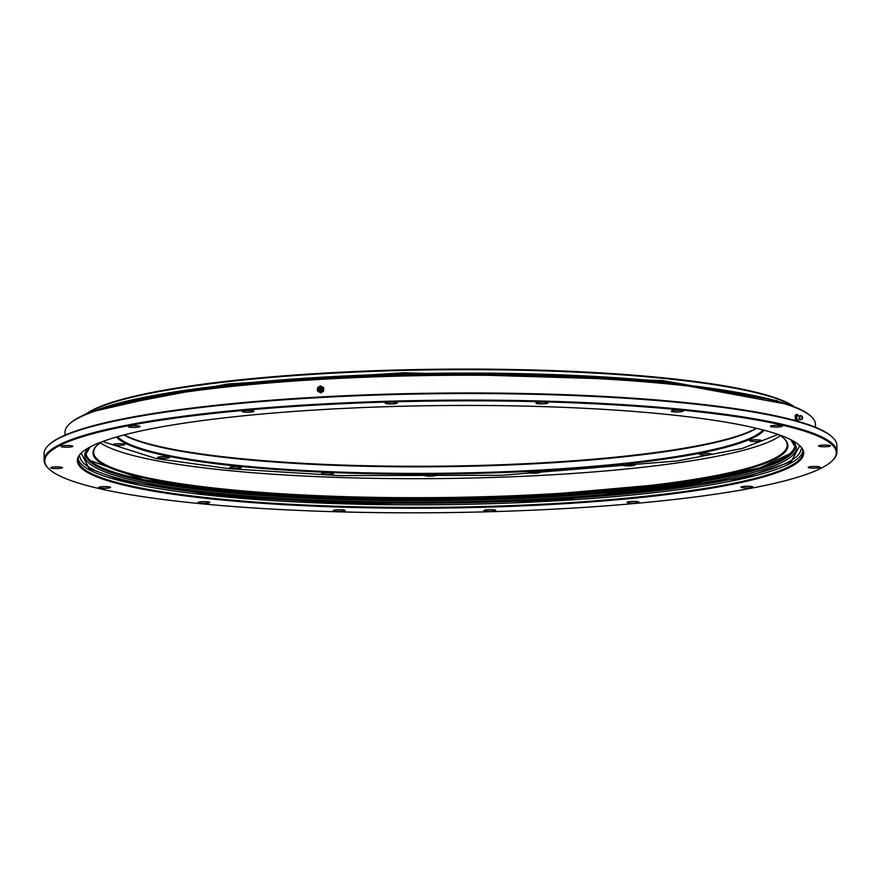 <?xml version="1.0" encoding="UTF-8"?>
<svg xmlns="http://www.w3.org/2000/svg" width="881" height="881" viewBox="0 0 881 881"><rect width="100%" height="100%" fill="white"/><g stroke="black" fill="none" stroke-linecap="round" stroke-linejoin="round"><path stroke-width="1.32" d="M81.151 453.153L89.146 468.527L122.944 480.872L220.14 496.058L353.501 503.8L553.731 500.672L742.98 478.108L791.138 461.765L799.772 445.632M116.479 437.02A326.278 46.032 179.4 0 0 240.799 466.478A326.278 46.032 179.4 0 0 566.087 469.177A326.278 46.032 179.4 0 0 764.113 430.236M763.1 429.961A325.618 45.944 -0.6 0 1 564.545 468.527A325.618 45.944 -0.6 0 1 241.196 465.741A325.618 45.944 -0.6 0 1 117.492 436.723M778.947 434.751A347.466 49.028 -0.6 0 1 784.288 438.694A347.466 49.028 -0.6 0 1 615.753 489.814A347.466 49.028 -0.6 0 1 228.08 490.265A347.466 49.028 -0.6 0 1 96.492 445.896A347.466 49.028 -0.6 0 1 101.744 441.844M783.947 438.386A346.795 48.929 -0.6 0 1 787.24 445.004A346.795 48.929 -0.6 0 1 593.574 490.97A346.795 48.929 -0.6 0 1 228.476 489.539A346.795 48.929 -0.6 0 1 93.672 452.261A346.795 48.929 -0.6 0 1 96.822 445.577M756.294 428.265A326.278 46.032 -0.6 0 1 240.722 458.616A326.278 46.032 -0.6 0 1 124.254 434.884M794.464 406.846A360.869 50.911 179.4 0 0 660.728 377.564A360.869 50.911 179.4 0 0 85.655 414.268M239.103 458.924A5.958 0.837 -0.6 0 1 241.13 459.309M625.4 465.785A5.958 0.837 -0.6 0 1 623.076 465.146A5.958 0.837 -0.6 0 1 626.402 464.353A5.958 0.837 -0.6 0 1 632.679 464.375A5.958 0.837 -0.6 0 1 634.992 465.025A5.958 0.837 -0.6 0 1 631.666 465.807A5.958 0.837 -0.6 0 1 625.4 465.785M756.636 428.342A325.618 45.944 -0.6 0 1 241.13 459.188A325.618 45.944 -0.6 0 1 123.924 434.972M86.261 414.015A361.529 51.01 -0.6 0 1 661.146 378.147A361.529 51.01 -0.6 0 1 793.847 406.604M701.617 454.86A5.958 0.837 -0.6 0 1 699.305 454.222A5.958 0.837 -0.6 0 1 702.631 453.429A5.958 0.837 -0.6 0 1 708.908 453.451A5.958 0.837 -0.6 0 1 711.22 454.089A5.958 0.837 -0.6 0 1 707.895 454.882A5.958 0.837 -0.6 0 1 701.617 454.86M751.9 441.37A5.958 0.837 -0.6 0 1 749.588 440.731A5.958 0.837 -0.6 0 1 752.914 439.938A5.958 0.837 -0.6 0 1 759.191 439.971A5.958 0.837 -0.6 0 1 761.503 440.61A5.958 0.837 -0.6 0 1 758.178 441.403A5.958 0.837 -0.6 0 1 751.9 441.37M115.224 445.268A5.958 0.837 -0.6 0 1 112.9 444.63A5.958 0.837 -0.6 0 1 116.226 443.837A5.958 0.837 -0.6 0 1 122.503 443.87A5.958 0.837 -0.6 0 1 124.816 444.509A5.958 0.837 -0.6 0 1 121.49 445.29A5.958 0.837 -0.6 0 1 115.224 445.268M160.023 458.175A5.958 0.837 -0.6 0 1 157.71 457.536A5.958 0.837 -0.6 0 1 161.036 456.743A5.958 0.837 -0.6 0 1 167.302 456.765A5.958 0.837 -0.6 0 1 169.626 457.415A5.958 0.837 -0.6 0 1 166.3 458.197A5.958 0.837 -0.6 0 1 160.023 458.175M231.901 468.196A5.958 0.837 -0.6 0 1 229.589 467.558A5.958 0.837 -0.6 0 1 232.914 466.765A5.958 0.837 -0.6 0 1 239.18 466.787A5.958 0.837 -0.6 0 1 241.504 467.426A5.958 0.837 -0.6 0 1 238.178 468.218A5.958 0.837 -0.6 0 1 231.901 468.196M323.823 474.341A5.958 0.837 -0.6 0 1 321.499 473.703A5.958 0.837 -0.6 0 1 324.825 472.921A5.958 0.837 -0.6 0 1 331.102 472.943A5.958 0.837 -0.6 0 1 333.414 473.582A5.958 0.837 -0.6 0 1 330.089 474.374A5.958 0.837 -0.6 0 1 323.823 474.341M426.767 476.026A5.958 0.837 -0.6 0 1 424.455 475.388A5.958 0.837 -0.6 0 1 427.781 474.595A5.958 0.837 -0.6 0 1 434.058 474.628A5.958 0.837 -0.6 0 1 436.37 475.266A5.958 0.837 -0.6 0 1 433.045 476.048A5.958 0.837 -0.6 0 1 426.767 476.026M530.692 473.075A5.958 0.837 -0.6 0 1 528.369 472.436A5.958 0.837 -0.6 0 1 531.695 471.654A5.958 0.837 -0.6 0 1 537.972 471.676A5.958 0.837 -0.6 0 1 540.284 472.315A5.958 0.837 -0.6 0 1 536.958 473.108A5.958 0.837 -0.6 0 1 530.692 473.075M799.794 419.477L799.078 417.528L799.596 416.03M795.807 420.722L795.091 415.887L796.017 414.577L797.646 414.488L798.153 415.568M795.091 415.887L796.721 415.788L797.646 414.488M795.125 419.268L796.765 419.18L796.721 415.788M797.679 421.261L796.765 419.18M798.593 420.017L797.723 421.25M799.618 419.565L797.922 420.325A2.478 0.782 -93.3 0 1 796.898 417.55A2.478 0.782 -93.3 0 1 797.635 415.403L799.408 415.964M799.166 418.486L800.741 419.774A2.114 0.661 -93.3 0 1 800.708 419.797A2.114 0.661 -93.3 0 1 799.838 417.429A2.114 0.661 -93.3 0 1 800.466 415.612A2.114 0.661 -93.3 0 1 800.499 415.623L799.089 417.087M802.613 417.803L802.283 419.081L801.666 417.418L802.106 416.129L802.613 417.803M801.985 417.55L802.173 418.112L801.985 417.55M802.106 418.068L802.051 417.165M682.456 410.139A395.778 55.844 -0.6 0 1 832.336 460.675A395.778 55.844 -0.6 0 1 753.751 487.744A395.778 55.844 -0.6 0 1 198.632 503.503A395.778 55.844 -0.6 0 1 48.907 468.879A395.778 55.844 -0.6 0 1 240.876 410.656A395.778 55.844 -0.6 0 1 682.456 410.139M832.336 460.675L832.986 460.025A396.439 55.932 179.4 0 0 836.95 452.019A396.439 55.932 179.4 0 0 682.852 409.412A396.439 55.932 179.4 0 0 265.5 407.771A396.439 55.932 179.4 0 0 44.116 460.311A396.439 55.932 179.4 0 0 48.246 468.24L48.907 468.879M815.74 466.467A5.958 0.837 179.4 0 0 808.229 467.359A5.958 0.837 179.4 0 0 810.542 467.998A5.958 0.837 179.4 0 0 812.623 468.119A5.958 0.837 179.4 0 0 820.134 467.227A5.958 0.837 179.4 0 0 815.74 466.467M627.889 502.71A5.958 0.837 179.4 0 0 629.408 502.941A5.958 0.837 179.4 0 0 635.686 502.974A5.958 0.837 179.4 0 0 639.011 502.181A5.958 0.837 179.4 0 0 638.218 501.774A5.958 0.837 179.4 0 0 631.512 501.443A5.958 0.837 179.4 0 0 627.096 502.302A5.958 0.837 179.4 0 0 627.889 502.71M483.955 510.672A5.958 0.837 179.4 0 0 486.213 511.2A5.958 0.837 179.4 0 0 492.49 511.222A5.958 0.837 179.4 0 0 495.816 510.44A5.958 0.837 179.4 0 0 495.761 510.33A5.958 0.837 179.4 0 0 489.473 509.67A5.958 0.837 179.4 0 0 483.9 510.562A5.958 0.837 179.4 0 0 483.955 510.672M333.403 510.418A5.958 0.837 179.4 0 0 333.194 510.65A5.958 0.837 179.4 0 0 335.518 511.288A5.958 0.837 179.4 0 0 344.9 510.749A5.958 0.837 179.4 0 0 345.11 510.517A5.958 0.837 179.4 0 0 339.934 509.747A5.958 0.837 179.4 0 0 333.403 510.418M199.172 502.016A5.958 0.837 179.4 0 0 197.928 502.544A5.958 0.837 179.4 0 0 200.24 503.183A5.958 0.837 179.4 0 0 208.599 502.952A5.958 0.837 179.4 0 0 209.843 502.423A5.958 0.837 179.4 0 0 205.802 501.674A5.958 0.837 179.4 0 0 199.172 502.016M101.689 486.73A5.958 0.837 179.4 0 0 98.694 487.49A5.958 0.837 179.4 0 0 101.007 488.14A5.958 0.837 179.4 0 0 107.603 488.129A5.958 0.837 179.4 0 0 110.599 487.369A5.958 0.837 179.4 0 0 101.689 486.73M55.789 466.897A5.958 0.837 179.4 0 0 50.591 467.778A5.958 0.837 179.4 0 0 52.904 468.428A5.958 0.837 179.4 0 0 57.298 468.549A5.958 0.837 179.4 0 0 62.496 467.657A5.958 0.837 179.4 0 0 55.789 466.897M68.465 445.522A5.958 0.837 179.4 0 0 60.943 446.414A5.958 0.837 179.4 0 0 63.256 447.052A5.958 0.837 179.4 0 0 65.337 447.174A5.958 0.837 179.4 0 0 72.859 446.282A5.958 0.837 179.4 0 0 68.465 445.522M242.859 411.868A5.958 0.837 179.4 0 0 244.389 412.099A5.958 0.837 179.4 0 0 250.656 412.121A5.958 0.837 179.4 0 0 253.981 411.339A5.958 0.837 179.4 0 0 253.199 410.931A5.958 0.837 179.4 0 0 246.493 410.601A5.958 0.837 179.4 0 0 242.077 411.46A5.958 0.837 179.4 0 0 242.859 411.868M385.316 403.311A5.958 0.837 179.4 0 0 387.585 403.839A5.958 0.837 179.4 0 0 393.851 403.872A5.958 0.837 179.4 0 0 397.177 403.08A5.958 0.837 179.4 0 0 397.133 402.969A5.958 0.837 179.4 0 0 390.845 402.309A5.958 0.837 179.4 0 0 385.272 403.201A5.958 0.837 179.4 0 0 385.316 403.311M536.177 402.892A5.958 0.837 179.4 0 0 535.967 403.124A5.958 0.837 179.4 0 0 538.291 403.762A5.958 0.837 179.4 0 0 547.674 403.212A5.958 0.837 179.4 0 0 547.883 402.991A5.958 0.837 179.4 0 0 542.707 402.21A5.958 0.837 179.4 0 0 536.177 402.892M672.478 410.689A5.958 0.837 179.4 0 0 671.245 411.218A5.958 0.837 179.4 0 0 673.558 411.856A5.958 0.837 179.4 0 0 681.905 411.625A5.958 0.837 179.4 0 0 683.149 411.097A5.958 0.837 179.4 0 0 679.119 410.337A5.958 0.837 179.4 0 0 672.478 410.689M773.474 425.512A5.958 0.837 179.4 0 0 770.479 426.272A5.958 0.837 179.4 0 0 772.791 426.911A5.958 0.837 179.4 0 0 779.399 426.911A5.958 0.837 179.4 0 0 782.394 426.14A5.958 0.837 179.4 0 0 773.474 425.512M823.779 445.092A5.958 0.837 179.4 0 0 818.581 445.984A5.958 0.837 179.4 0 0 820.894 446.623A5.958 0.837 179.4 0 0 825.299 446.744A5.958 0.837 179.4 0 0 830.497 445.852A5.958 0.837 179.4 0 0 823.779 445.092M836.95 452.019L836.884 445.467A396.439 55.932 179.4 0 0 832.754 437.538L832.093 436.899A395.778 55.844 179.4 0 0 682.368 402.276A395.778 55.844 179.4 0 0 127.249 418.035A395.778 55.844 179.4 0 0 48.664 445.103L48.015 445.753A396.439 55.932 179.4 0 0 44.05 453.77L44.116 460.311M832.754 437.538A396.439 55.932 179.4 0 0 682.786 402.859A396.439 55.932 179.4 0 0 126.732 418.64A396.439 55.932 179.4 0 0 48.015 445.753M815.509 427.285L815.476 424.389A375.262 52.948 179.4 0 0 811.566 416.889L810.905 416.25A374.601 52.849 179.4 0 0 669.208 383.488A374.601 52.849 179.4 0 0 143.79 398.399A374.601 52.849 179.4 0 0 69.401 424.014L68.751 424.664A375.262 52.948 179.4 0 0 65.007 432.252L65.04 435.148M811.566 416.889A375.262 52.948 179.4 0 0 669.615 384.061A375.262 52.948 179.4 0 0 143.273 399.005A375.262 52.948 179.4 0 0 68.751 424.664M218.554 499.659A363.181 51.241 179.4 0 0 623.759 499.186A363.181 51.241 179.4 0 0 799.915 445.753A363.181 51.241 179.4 0 0 662.534 413.982A363.181 51.241 179.4 0 0 81.008 453.286A363.181 51.241 179.4 0 0 218.554 499.659M743.3 487.777A5.958 0.837 179.4 0 0 749.566 487.799A5.958 0.837 179.4 0 0 752.892 487.006A5.958 0.837 179.4 0 0 750.579 486.367A5.958 0.837 179.4 0 0 744.313 486.345A5.958 0.837 179.4 0 0 740.987 487.127A5.958 0.837 179.4 0 0 743.3 487.777M137.777 425.864A5.958 0.837 179.4 0 0 131.511 425.842A5.958 0.837 179.4 0 0 128.186 426.635A5.958 0.837 179.4 0 0 130.498 427.274A5.958 0.837 179.4 0 0 136.775 427.296A5.958 0.837 179.4 0 0 140.101 426.503A5.958 0.837 179.4 0 0 137.777 425.864M81.338 452.955A362.52 51.153 179.4 0 0 78.035 459.959A362.52 51.153 179.4 0 0 218.951 498.921A362.52 51.153 179.4 0 0 600.589 500.419A362.52 51.153 179.4 0 0 803.032 452.371A362.52 51.153 179.4 0 0 799.585 445.434M78.145 458.649A362.52 51.153 179.4 0 0 218.917 496.3A362.52 51.153 179.4 0 0 596.382 498.128A362.52 51.153 179.4 0 0 802.899 451.061M777.394 400.8L662.391 380.537L403.608 372.751L227.529 383.995L102.592 407.859M318.735 386.924L320.277 385.9L323.646 387.651L323.679 391.043L320.893 392.893L317.523 391.142L317.512 389.809M323.646 387.651L323.679 391.043M320.277 385.9L323.096 387.431M317.49 388.224L318.019 387.398M323.14 390.812L320.343 392.673M320.089 386.847A2.478 2.335 112.3 0 1 321.08 391.571A2.478 2.335 112.3 0 1 318.437 390.867M317.634 387.915L317.689 387.827A2.114 1.982 112.3 0 1 321.367 388.785A2.114 1.982 112.3 0 1 319.385 390.988A2.114 1.982 112.3 0 1 317.424 388.488L317.446 388.378A1.487 1.399 112.3 0 1 320.221 388.587A1.487 1.399 112.3 0 1 318.834 390.14A1.487 1.399 112.3 0 1 317.446 388.378L318.636 390.955L321.565 388.84L320.288 386.913L317.612 387.948M318.349 388.697L319.285 388.642L318.349 388.697M319.021 388.224L318.647 389.138M80.006 457.008A360.593 50.878 179.4 0 0 220.085 494.759A360.593 50.878 179.4 0 0 596.503 496.499A360.593 50.878 179.4 0 0 801.005 449.453M89.168 447.471A355.77 50.195 179.4 0 0 223.025 493.734A355.77 50.195 179.4 0 0 622.504 493.041A355.77 50.195 179.4 0 0 791.645 440.115M790.653 439.608L795.036 446.755A354.58 50.03 -0.6 0 1 597.021 493.745A354.58 50.03 -0.6 0 1 223.741 492.292A354.58 50.03 -0.6 0 1 85.92 454.178L90.148 446.942M85.931 453.781A354.58 50.03 179.4 0 0 223.73 491.444A354.58 50.03 179.4 0 0 595.6 493.019A354.58 50.03 179.4 0 0 795.014 446.359M791.634 452.922L760.094 467.778L696.662 481.323L513.171 497.567L339.901 498.36L223.532 491.158L143.823 479.837L89.444 460.267M778.11 434.454L742.22 448.473L677.632 460.906L501.399 475.3L338.844 475.586L229.269 468.703L156.366 458.605L102.581 441.535M780.401 435.666A346.795 48.929 -0.6 0 1 228.278 470.531A346.795 48.929 -0.6 0 1 100.313 442.791M93.672 411.163A368.269 51.957 -0.6 0 1 665.309 381.759M147.446 397.705A369.469 52.133 -0.6 0 1 666.058 382.916A369.469 52.133 -0.6 0 1 732.342 391.582M85.909 453.341C88.441 469.166 134.33 481.775 223.565 491.158C330.948 502.049 488.503 502.258 608.364 491.686C728.246 480.453 790.466 465.19 795.025 445.918M802.283 419.081L800.708 419.797M802.106 416.129L800.466 415.612M92.329 411.647L186.188 390.173L335.562 376.44L507.885 373.412L665.375 381.759L787.724 404.368"/></g></svg>
